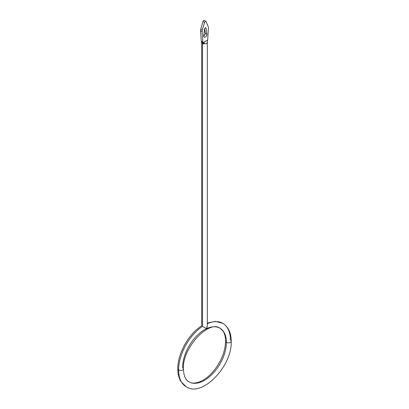 <?xml version="1.0" encoding="UTF-8"?>
<svg xmlns="http://www.w3.org/2000/svg" width="409" height="409" viewBox="0 0 409 409"><rect width="100%" height="100%" fill="white"/><g stroke="black" fill="none" stroke-linecap="round" stroke-linejoin="round"><path stroke-width="0.61" d="M207.312 325.656L206.489 328.596L202.511 326.387L202.511 43.472L203.181 43.461A5.409 2.674 -135.9 0 1 204.05 43.932L204.342 43.947L204.05 43.932A5.409 2.674 44.1 0 0 203.181 43.461L202.992 42.735L204.5 43.277L204.342 43.947L204.5 43.277C206.223 44.1 207.158 43.559 207.317 41.652L207.409 41.023A5.409 5.153 8.3 0 0 207.353 41.345A5.409 5.153 8.3 0 0 207.317 41.657M203.559 43.84L204.05 43.932L203.181 43.461L202.982 42.679L201.386 41.759L201.591 42.541L202.511 43.472L203.692 43.881M204.444 20.654A1.125 0.649 120 0 0 203.702 20.506A1.125 0.649 120 0 0 202.966 21.513A1.125 0.649 -60 0 1 204.265 20.45L205.86 21.37A1.125 0.649 120 0 1 206.034 21.575L208.207 26.59A4.504 2.602 120 0 1 208.426 28.114L207.706 39.3A4.504 2.602 120 0 1 207.614 40.005L207.614 40.005A4.504 2.602 120 0 0 207.706 39.3L208.426 28.114A4.504 2.602 120 0 0 208.207 26.59L206.034 21.575A1.125 0.649 120 0 0 205.298 21.426A1.125 0.649 120 0 0 204.556 22.429L202.383 29.954A4.504 2.602 120 0 0 202.169 31.728L202.884 42.086A4.504 2.602 120 0 0 202.982 42.679L201.386 41.759L201.591 42.541L202.511 43.472L202.511 326.387A36.611 21.135 120 0 0 178.615 369.987A2.817 1.626 180 0 1 177.787 368.836A2.817 1.626 0 0 0 178.615 369.987A36.611 21.135 -60 0 1 202.511 326.387L206.489 328.596L207.251 326.571M201.683 42.771L203.697 43.881M202 43.073L204.05 43.932M182.598 367.686A30.977 17.884 -60 0 1 196.115 336.51A30.977 17.884 -60 0 1 219.991 328.212A30.977 17.884 -60 0 1 226.402 342.394A2.817 1.626 180 0 1 225.579 341.244A2.817 1.626 0 0 0 226.402 342.394A30.977 17.884 120 0 0 219.991 328.212L222.721 330.682C224.561 333.115 225.517 336.638 225.579 341.244C225.17 352.405 220.645 362.952 212.005 372.885C208.35 376.801 204.623 379.624 200.824 381.367C195.875 383.468 191.939 383.632 189.009 381.868A30.977 17.884 120 0 0 212.884 373.57A30.977 17.884 120 0 0 226.402 342.394A2.817 1.626 0 0 0 229.475 342.747A2.817 1.626 0 0 0 231.213 341.244A2.817 1.626 180 0 1 229.475 342.747A2.817 1.626 180 0 1 226.402 342.394A30.977 17.884 -60 0 1 212.884 373.57A30.977 17.884 -60 0 1 189.009 381.868C185.497 379.915 183.631 375.569 183.421 368.836A2.817 1.626 180 0 1 181.683 370.339A2.817 1.626 180 0 1 178.615 369.987A2.817 1.626 0 0 0 181.683 370.339A2.817 1.626 0 0 0 183.421 368.836A2.817 1.626 0 0 0 182.598 367.686M222.803 323.335C228.396 326.903 231.197 332.875 231.213 341.244A2.817 1.626 0 0 0 230.385 340.094A36.611 21.135 120 0 0 222.803 323.335A36.611 21.135 120 0 0 207.317 323.698A36.611 21.135 -60 0 1 222.803 323.335L215.487 321.377L207.317 322.967M201.683 42.628L201.683 325.866C188.539 333.995 177.542 353.734 177.787 368.836C177.782 373.754 178.815 377.962 180.885 381.464L186.197 386.745A36.611 21.135 -60 0 1 178.615 369.987A36.611 21.135 120 0 0 186.197 386.745C201.79 397.804 232.348 366.423 231.213 341.244M207.409 41.038L207.353 41.35A5.409 5.153 -171.7 0 1 207.409 41.023L207.598 40.077L202.992 42.735L204.5 43.277C206.223 44.1 207.158 43.559 207.317 41.652L207.598 40.077L202.982 42.679A4.504 2.602 120 0 1 202.884 42.086L202.169 31.728L200.574 30.808L201.294 41.166L202.884 42.086L201.294 41.166A4.504 2.602 120 0 0 201.386 41.759A4.504 2.602 -60 0 1 201.294 41.166L200.574 30.808A4.504 2.602 -60 0 1 200.793 29.034A4.504 2.602 120 0 0 200.574 30.808L202.169 31.728A4.504 2.602 120 0 1 202.383 29.954L204.556 22.429L202.966 21.513L200.793 29.034L202.383 29.954L200.793 29.034L202.966 21.513L204.556 22.429A1.125 0.649 120 0 1 205.86 21.37M206.085 28.195L206.872 34.049A2.255 1.299 -60 0 1 205.298 37.061A2.255 1.299 -60 0 1 203.718 35.869L204.51 29.105A1.125 0.649 -60 0 1 205.298 27.863A1.125 0.649 -60 0 1 206.085 28.195L206.872 34.049L205.282 33.129A2.255 1.299 -60 0 1 203.702 36.14A2.255 1.299 -60 0 0 205.282 33.129L204.669 28.584L205.282 33.129L206.872 34.049A2.255 1.299 120 0 1 206.008 36.452A2.255 1.299 120 0 1 204.168 37.173A2.255 1.299 120 0 1 203.718 35.869L204.51 29.105A1.125 0.649 120 0 1 205.047 28.057A1.125 0.649 120 0 1 205.86 27.807A1.125 0.649 120 0 1 206.085 28.195L205.41 27.807L206.085 28.195M207.317 41.652L207.317 325.866M219.991 328.212C209.101 319.7 182.163 347.686 183.421 368.836M207.317 41.718L207.353 41.345"/></g></svg>
